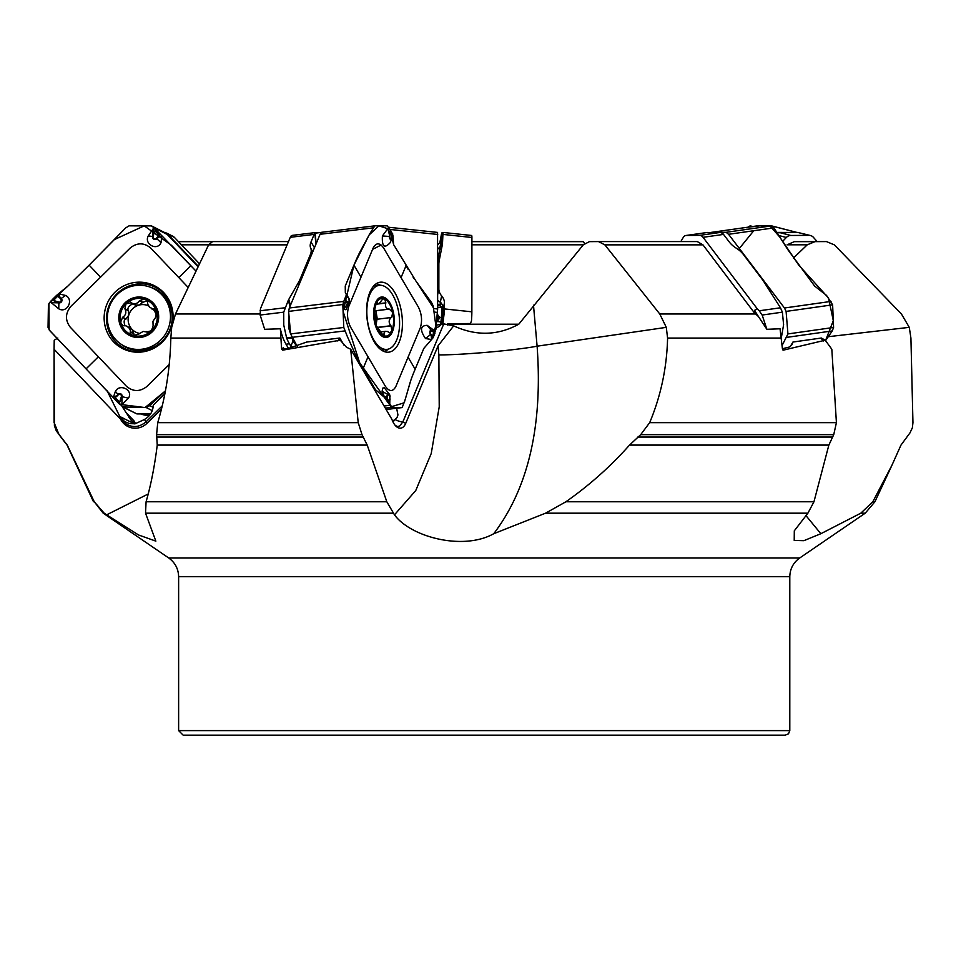 <?xml version="1.0" encoding="UTF-8"?>
<svg xmlns="http://www.w3.org/2000/svg" width="961" height="961" viewBox="0 0 961 961"><rect width="100%" height="100%" fill="white"/><g stroke="black" fill="none" stroke-linecap="round" stroke-linejoin="round"><path stroke-width="1.44" d="M212.561 241.583L288.492 241.583L212.597 241.583L208.621 244.863L175.491 313.971L171.683 327.353L170.83 338.08C170.157 367.582 165.797 395.776 157.736 422.648L156.595 434.648L157.244 445.099C154.577 466.409 150.865 485.305 146.084 501.774L386.815 501.774L367.222 445.099L362.009 434.648L358.213 422.648L350.681 349.227L346.453 347.209L340.254 340.206L282.702 350.14L281.597 349.095A21.502 10.691 83.1 0 0 283.315 347.69L284.288 348.927A22.632 11.256 -96.9 0 1 282.702 350.14M281.597 349.095L280.36 328.782A32.206 16.013 83.1 0 0 286.018 344.206L288.492 348.411M395.271 425.435L397.53 426.54L399.596 426.131L402.839 421.939L443.766 323.881L453.676 325.863C476.103 336.218 497.81 335.653 518.796 324.193L583.303 244.815L589.417 241.643L598.499 241.583L604.865 244.863L659.763 313.971L666.297 327.353L667.583 338.08C666.874 367.582 660.904 395.776 649.684 422.648L640.687 434.648L629.515 445.099C610.619 466.397 589.405 485.293 565.897 501.774L813.955 501.774L828.85 445.099L833.74 434.648L836.418 422.648L831.818 349.227L825.223 340.206L783.359 350.14L782.458 349.095L780.044 328.782L766.878 329.299L758.457 316.565L754.229 312.625L702.947 244.863L697.302 241.583L598.499 241.583L697.338 241.583M443.766 323.881L435.789 325.25M447.502 325.034L447.502 323.749L470.434 323.521L471.467 321.01A21.502 2.234 96 0 0 471.863 311.82L471.911 237.475A6.787 0.709 96 0 0 471.623 235.469A6.787 0.709 96 0 1 471.623 235.469L443.009 232.442L441.712 233.199A6.787 0.709 -84 0 0 441.399 234.412L439.814 242.749M321.286 232.442L314.896 233.199A6.787 3.376 83.1 0 0 314.151 234.412L311.016 241.932A16.974 9.706 149.5 0 0 310.715 248.202A16.974 9.706 149.5 0 1 310.415 254.461L300.3 278.702A45.275 25.887 149.5 0 1 298.114 283.087L288.3 300.24L283.711 312.169L260.143 315.04L264.671 329.299L280.36 328.782M533.487 305.178L537.103 346.188C542.881 425.399 528.43 487.912 493.75 533.715C463.298 550.857 410.827 537.223 394.478 514.832L386.815 501.774M148.15 494.014L106.659 514.832L138.588 534.989L155.85 541.139L145.531 513.174L146.084 501.774M793.438 258.077L807.24 244.815L815.024 241.643L826.46 241.583L834.364 244.863L901.43 313.971L909.274 327.353L910.92 338.08L912.95 422.648L912.361 427.801L909.959 432.918L900.974 445.099L891.94 465.244L872.816 501.774L874.906 501.774L891.315 466.602M805.03 241.583L826.52 241.583M826.46 241.583L794.351 241.643L787.095 244.815L807.24 244.815M493.75 533.715L545.596 513.174L565.897 501.774M805.774 515.372L820.85 533.715L803.864 540.683L794.218 540.43L794.303 530.82L807.901 513.174L813.955 501.774M584.516 243.565L583.495 241.643L581.441 241.583L471.899 241.583L581.429 241.583M820.85 533.715L860.828 513.174L872.816 501.774M447.37 324.998A21.502 2.234 -84 0 0 447.502 323.749M201.99 241.583L212.033 241.631M124.81 308.841L125.038 309.046C126.588 312.505 125.783 315.244 122.66 317.25L120.678 322.043L121.266 323.701L122.984 325.707L125.975 325.815L128.882 327.737L130.492 330.656L130.059 333.143L131.969 334.896L133.435 335.461L138.516 334.224L143.189 331.425L146.877 332.013L151.502 330.668A18.968 18.463 116.8 0 1 120.678 322.043A18.968 18.463 116.8 0 1 144.042 299.063A18.968 18.463 116.8 0 1 151.502 330.668L153.099 325.887L152.955 321.358L155.55 317.466L156.799 312.469L153.568 309.046L154.697 308.913M115.993 339.906A32.254 31.377 -63.2 0 0 124.365 346.14A32.254 31.377 -63.2 0 0 166.926 331.509A32.254 31.377 -63.2 0 0 153.472 288.564A32.254 31.377 -63.2 0 0 113.722 298.607A32.254 31.377 -63.2 0 0 115.993 339.906M124.365 346.14L126.059 346.993A32.254 31.377 -63.2 0 0 168.619 332.362A32.254 31.377 -63.2 0 0 155.165 289.417L153.472 288.564M148.126 332.638L147.297 332.542M125.038 309.046L128.462 310.775L124.87 308.865L125.987 303.844L131.092 302.751L135.165 304.985L139.105 305.069A14.607 14.211 116.8 0 1 148.499 305.838M130.48 302.126L131.092 302.751M131.273 302.919C134.804 304.421 137.519 303.7 139.405 300.769L144.042 299.063L146.12 299.964L147.622 301.478L147.742 304.241L149.64 307.304L155.934 310.247M126.792 326.151L132.041 329.335A14.607 14.211 -63.2 0 0 139.129 333.323M130.396 331.725L133.807 333.455L132.041 329.335A14.607 14.211 116.8 0 1 139.105 305.069L142.889 302.271L139.453 300.529M153.616 309.838A14.607 14.211 116.8 0 1 156.571 316.794M153.159 328.47A14.607 14.211 116.8 0 1 147.958 332.386M156.259 310.883L151.586 308.817M147.117 300.781L142.889 302.271M128.462 310.775L128.726 315.28L125.855 319.04C123.957 319.653 123.657 321.863 124.978 325.647M132.858 303.82C128.786 305.79 127.236 308.037 128.197 310.559M122.419 317.298L125.855 319.04M130.312 331.929L133.747 333.671L134.084 335.605M198.242 266.233L196.573 264.479A45.275 3.436 -134.5 0 1 192.476 260.131L166.709 233.127L172.716 236.166A6.787 6.607 116.8 0 1 174.482 237.475L199.456 263.734M166.709 233.127L164.499 232.478M140.666 413.927A29.431 28.626 -63.2 0 0 149.243 415.62M141.231 413.927L149.64 415.14M606.043 735.153L359.654 735.153M122.203 406.659L131.393 420.594L132.93 421.543L134.072 420.978L135.309 423.272A13.022 12.661 -63.2 0 0 135.561 423.717M123.416 421.879C130.852 428.065 138.348 428.077 145.916 421.939A22.632 1.718 -134.5 0 1 146.985 423.308A17.046 16.577 116.8 0 1 120.63 419.224L123.416 421.879A14.151 3.099 136.4 0 0 124.618 421.603L129.759 423.633L135.033 423.801L144.378 419.537C150.084 416.173 153.039 411.404 153.243 405.218L164.848 393.806M144.378 419.537A14.151 1.069 45.5 0 1 145.916 421.939L162.205 405.902M134.204 423.897A14.151 13.766 116.8 0 1 134.096 423.717L119.801 416.485L124.618 421.603M119.801 416.485L106.827 390.214M146.985 423.308L161.424 409.098M120.63 419.224L54.068 349.227L54.224 340.206L57.804 338.02M54.068 349.227L54.417 425.699L56.315 430.912L67.27 445.099L94.262 501.774L104.184 513.174L103.187 513.174L94.262 501.774M106.659 514.832L104.184 513.174M437.231 315.016L440.042 317.346L437.267 321.491L436.714 320.842L439.465 317.226L436.895 318.223M440.042 317.346A3.4 0.793 22.8 0 1 439.465 317.226L437.651 316.289A3.4 2.402 -86.4 0 0 438.252 315.232M439.489 243.085A16.974 12 180 0 0 439.814 241.932M442.877 323.893L444.402 311.328A21.502 2.234 -84 0 0 444.438 308.925L444.438 302.835A16.974 11.868 -168.1 0 0 441.652 295.904A16.974 11.868 -168.1 0 1 438.853 288.973L438.865 264.479A45.275 31.665 -168.1 0 1 439.297 260.131L442.468 244.094L443.009 232.442L471.623 235.469M440.847 324.109L440.979 321.971L437.267 321.491L436.462 322.343M442.192 321.034A3.4 1.682 -174.3 0 1 440.979 321.971L442.024 309.538L441.772 307.22L439.922 305.598A3.4 2.727 121 0 0 440.907 302.727L442.925 305.586L443.261 308.421L441.868 323.857L439.009 326.632L436.138 327.845M437.675 262.017L440.919 241.595L437.687 244.959M440.246 249.187A3.4 2.102 -168.7 0 0 441.652 247.89L439.297 260.131M440.33 248.527A3.4 2.33 -176.8 0 0 441.772 246.905L442.468 244.094M437.687 249.259L440.45 246.376A3.4 2.33 -176.8 0 0 441.892 244.755L441.772 246.905L442.589 243.193M441.471 240.839C442.036 238.34 442.168 239.649 441.892 244.755M441.892 312.793A3.4 1.682 -174.3 0 0 443.105 311.857L444.366 311.917M441.916 312.385A3.4 1.802 -177.7 0 0 443.153 311.268L444.402 311.328M442.024 309.538A3.4 1.802 -177.7 0 0 443.261 308.421L444.438 302.835M437.651 307.34L441.772 307.22A3.4 2.294 163.2 0 0 442.925 305.586M437.663 300.252L440.294 302.319A3.4 2.691 -65.3 0 1 439.417 305.334L437.651 304.193M441.652 295.904L440.294 302.319L440.907 302.727M817.174 241.583L813.39 237.307A6.787 6.174 104.5 0 0 810.531 235.541A6.787 6.174 104.5 0 0 809.078 235.361L790.795 235.469A6.787 6.174 104.5 0 0 786.338 237.475L782.578 241.427M777.077 232.79L797.81 232.442L810.531 235.541M825.223 340.206L821.379 338.02A22.632 10.847 -37.2 0 1 820.958 338.08L792.933 342.044L792.032 344.663L789.474 347.017L782.434 348.723M790.314 346.501L792.933 342.044M766.878 329.299L762.157 315.04L759.214 310.787L757.22 308.745L754.505 310.391L754.229 312.625M757.22 308.745L703.044 237.307A6.787 4.517 -98.1 0 0 699.668 235.361L686.286 235.469A6.787 4.517 -98.1 0 0 685.89 235.493A6.787 4.517 -98.1 0 0 683.235 237.475L680.832 241.583M754.505 310.391L758.457 316.565M706.924 232.55L720.269 232.442L722.3 233.199A6.787 4.517 81.9 0 1 723.537 234.412L729.243 241.932A16.974 9.718 -149.6 0 0 736.306 248.202A16.974 9.718 -149.6 0 1 743.37 254.461L761.749 278.702A45.275 25.911 -149.6 0 1 764.728 283.087L780.464 307.784L782.386 312.169L783.599 324.746L781.509 336.77M396.641 408.245L397.938 414.936L397.013 417.579L395.019 419.537A14.151 9.226 22.7 0 0 402.839 421.939A22.632 14.775 -157.3 0 0 405.734 423.308L438.06 345.852L453.676 325.863M350.681 349.227L391.848 419.224A17.046 8.481 -96.9 0 0 396.208 426.42A17.046 8.481 -96.9 0 0 405.734 423.308M666.297 327.353L537.103 346.188A56.591 3.231 -5 0 1 488.38 352.158A56.591 3.231 -5 0 1 438.865 354.897L439.225 406.827L431.225 453.544L415.765 490.518L394.478 514.832M340.254 340.206L339.822 338.02A22.632 14.775 22.7 0 1 339.341 338.08L306.679 342.044L288.54 348.411L284.288 348.927L283.315 347.69L284.024 348.915M339.822 338.02L344.038 345.191M395.019 419.537L393.013 421.963M392.34 420.486L393.59 420.329M260.143 315.04L260.455 308.745L290.27 237.307A6.787 3.376 -96.9 0 1 292.276 235.373A6.787 3.376 -96.9 0 1 292.504 235.361M291.988 347.87A16.974 11.076 22.7 0 1 290.847 346.188L293.045 340.927L291.339 336.254M283.711 312.169L283.771 325.118L286.63 338.02A32.206 16.013 83.1 0 0 289.429 343.798L290.847 346.188M289.369 320.037L289.838 325.335M290.006 327.293A3.4 1.345 -17.8 0 0 288.756 328.218L288.817 313.766M291.892 337.323A3.4 1.345 -17.8 0 0 291.736 337.491L286.414 337.431M292.156 337.779A3.4 1.393 -21.9 0 0 291.904 338.08L286.63 338.02M293.646 340.302A3.4 1.393 -21.9 0 0 293.045 340.927L294.799 343.678A3.4 1.562 -41.9 0 1 295.195 342.945M296.456 345.071L294.799 343.678M374.49 312.433A14.607 7.268 -96.9 0 1 376.015 322.956A14.607 7.268 -96.9 0 1 375.895 324.53M377 319.268L391.439 317.466L377 319.268L376.051 325.022M377.313 319.172L375.919 310.763M388.773 309.178L374.658 310.835M374.478 317.25L374.886 308.865L376.087 303.844L377.421 302.919C377.793 304.421 379.102 303.7 381.361 300.769L382.766 298.967L384.82 299.063L385.793 303.063C384.965 306.739 386.142 308.757 389.349 309.106L392.713 312.469A18.968 9.43 -96.9 0 1 391.872 330.668A18.968 9.43 -96.9 0 1 383.127 335.461L384.688 335.605L384.1 333.083L384.929 331.569L387.175 331.377L389.565 332.638L391.223 331.797L391.872 330.668L391.043 325.887L377.433 327.545M391.043 325.887L390.851 325.743C388.496 322.608 388.628 319.881 391.235 317.538M385.914 302.835L376.003 304.036M374.958 320.65A18.968 9.43 -96.9 0 0 375.234 322.043A18.968 9.43 -96.9 0 0 383.127 335.461L376.364 325.719L374.958 320.65A18.968 9.43 -96.9 0 1 374.406 316.121A18.968 9.43 -96.9 0 1 376.087 303.844A18.968 9.43 -96.9 0 1 384.82 299.063A18.968 9.43 -96.9 0 1 392.713 312.469L391.668 317.454M374.97 310.883L389.349 309.106M377.337 301.946L376.556 302.859M376.46 303.039L377.997 303.724L376.039 303.964M384.448 334.224L381.865 334.536M373.793 339.906A32.254 16.037 83.1 0 0 387.091 349.372A32.254 16.037 83.1 0 0 399.127 315.424A32.254 16.037 83.1 0 0 379.319 285.333A32.254 16.037 83.1 0 0 367.102 305.886A32.254 16.037 83.1 0 0 373.793 339.906M178.626 730.624L789.798 730.624L788.5 733.808L785.269 735.153L183.155 735.153L178.626 730.624L178.626 576.708C178.41 568.852 175.13 562.629 168.764 558.017L799.66 558.017L865.236 513.174L860.828 513.174M197.99 266.75L167.286 234.46L163.971 232.418M122.768 406.983L136.882 413.903L150.517 413.987M125.723 227.877L129.062 225.847L151.321 225.895L154.253 227.865L159.322 234.232L160.006 233.919L155.826 229.535L153.279 228.55L148.246 235.95C143.79 244.25 157.424 251.362 161.016 242.64L161.844 235.757L195.924 271.038L171.49 245.331L144.234 225.847L114.371 239.577L89.133 265.164L125.723 227.877M188.104 287.363L150.673 247.998C144.018 242.532 137.243 242.496 130.324 247.89L70.79 306.463C65.264 313.346 65.072 320.241 70.225 327.16L126.54 386.382C133.195 391.848 139.97 391.884 146.889 386.49L169.232 364.507M160.006 233.919L161.844 235.757L158.361 237.343L159.298 235.205L154.997 230.976L153.159 233.691L155.802 230.544L154.925 230.784M153.808 233.799L153.255 236.55A1.91 1.85 -63.2 0 0 156.355 238.232L156.907 238.784L158.361 237.343L157.82 236.802L159.322 234.232L159.298 235.205M114.924 292.276A35.233 34.272 116.8 0 1 169.484 300.937A35.233 34.272 116.8 0 1 162.289 342.104A35.233 34.272 116.8 0 1 143.826 351.69A35.233 34.272 116.8 0 1 107.644 333.275A35.233 34.272 116.8 0 1 114.924 292.276M120.834 399.283L121.579 399.44L119.632 402.094L121.386 396.533A1.91 1.85 -63.2 0 0 118.275 394.839L115.416 391.343L113.29 397.566L50.02 330.932L48.05 327.461L48.422 304.829L50.477 301.406L56.831 296.036L56.555 295.411L52.146 299.748L51.209 302.655L58.741 308.793C67.03 313.803 74.261 299.532 65.564 295.459L58.501 293.778L56.555 295.411M56.267 301.61L56.17 302.355L53.516 300.469L58.957 302.114A1.91 1.85 -63.2 0 0 60.687 298.919L59.318 297.466L59.882 296.985L58.501 293.778L67.943 286.018L89.133 265.164L77.361 276.756M67.859 286.102L48.927 303.436L49.107 329.839L119.657 404.365L145.027 407.56L165.4 390.911L149.748 405.614L146.252 407.572L122.684 406.947L115.368 398.863L114.755 399.223L118.936 403.608L121.855 404.785L128.438 398.166C133.759 390.298 119.813 383.031 115.416 391.343M114.755 399.223L113.29 397.566L116.389 395.788L115.356 397.878L119.632 402.094L118.876 402.563L119.717 402.299M121.386 396.533L122.131 396.689A2.631 2.559 116.8 0 0 117.843 394.358L115.356 397.878M60.687 298.919L61.264 298.439L59.882 296.985L57.78 296.012L53.516 300.469L53.119 299.688L53.335 300.553M59.318 297.466L56.831 296.036L57.78 296.012M374.718 225.859L321.623 232.298L320.073 234.292L289.321 308L288.612 311.412L290.594 333.923L297.321 346.561M321.623 232.298L374.766 225.847L387.163 225.847L390.166 229.535L393.566 244.562M346.933 301.61A1.129 0.949 109.3 0 1 346.705 302.355L345.407 300.469L348.362 302.114A1.91 0.949 83.1 0 0 349.287 301.141A1.91 0.949 83.1 0 0 348.915 298.919A1.129 0.649 -30.5 0 0 348.915 298.463L347.077 296.012A1.129 0.961 108.5 0 1 347.125 296.348L345.323 292.492L345.251 286.018L353.948 265.164C359.75 251.217 360.555 251.253 369.709 233.883L374.814 225.847M408.065 357.204L420.293 327.917C422.42 321.034 421.807 314.139 418.467 307.22L383.619 247.998C379.667 242.532 376.195 242.496 373.204 247.89L348.771 306.463C346.645 313.346 347.245 320.241 350.597 327.16L385.433 386.382C389.385 391.848 392.857 391.884 395.848 386.49L408.065 357.204L415.152 369.204L423.849 348.362L433.111 337.731L436.21 328.338L433.195 305.958L431.561 302.559L416.089 281.297L393.626 244.659L392.989 235.757L390.202 242.64C384.436 248.923 381.841 246.689 382.406 235.95L387.872 228.55L390.166 229.535L392.617 234.232L390.166 229.535M392.749 233.919L392.292 237.343L392.761 235.205L390.19 230.976L389.866 233.799L389.265 233.691L390.106 230.784A1.129 0.925 46.7 0 1 390.19 230.976L390.106 230.784M389.866 233.799L389.866 236.55A1.91 0.949 83.1 0 0 390.538 238.568A1.91 0.949 83.1 0 0 391.62 238.232A1.129 0.733 22.7 0 1 391.692 238.784L392.292 237.343A1.129 0.733 -157.3 0 0 392.22 236.802L392.761 235.205M369.877 292.276A35.233 17.514 -96.9 0 1 378.898 282.498A35.233 17.514 -96.9 0 1 398.887 301.622A35.233 17.514 -96.9 0 1 399.187 342.104A35.233 17.514 -96.9 0 1 387.355 352.219A35.233 17.514 -96.9 0 1 369.348 330.176A35.233 17.514 -96.9 0 1 369.877 292.276M389.914 399.283L389.637 402.299A1.129 0.925 -133.3 0 0 389.589 402.094L389.914 396.533A1.91 0.949 83.1 0 0 389.241 394.515A1.91 0.949 83.1 0 0 388.16 394.839A1.129 0.733 -157.3 0 0 387.631 394.358L382.094 391.343L384.7 397.566L375.475 389.722L363.078 368.64C354.765 354.537 355.702 354.573 347.534 337.011L343.786 327.461L342.825 304.829L344.338 299.748L347.077 296.012M346.152 295.411L343.269 302.655L344.11 308.793L345.191 309.754L346.128 309.274L349.251 302.078A2.631 1.309 -96.9 0 1 348.134 302.859L343.269 302.655M415.152 369.204C409.314 383.151 410.227 382.91 405.098 399.8L402.166 407.572L391.86 407.332L386.971 398.863L389.95 405.146M389.914 396.533L389.734 404.761M389.818 404.785L389.097 403.608M382.094 391.343L382.718 388.136L384.268 387.739L389.373 394.202A2.631 1.309 -96.9 0 1 390.058 396.605M386.514 399.223L384.7 397.566L387.031 395.788L386.923 397.878L389.637 402.299M390.058 399.368L389.373 394.202A2.631 1.309 -96.9 0 0 387.631 394.358L387.031 395.788A1.129 0.733 22.7 0 1 387.559 396.28L386.923 397.878M432.846 331.461A1.129 0.949 -70.7 0 0 432.618 330.776L434.372 332.614L431.417 330.968A1.91 0.949 83.1 0 0 430.492 331.941A1.91 0.949 83.1 0 0 430.864 334.164L431.717 335.605A1.129 0.649 -30.5 0 1 431.273 336.146L431.597 339.557L425.483 338.524C419.729 330.007 420.293 325.599 427.164 325.323L434.42 330.68L434.913 333.395L433.111 337.731M430.864 334.164A1.129 0.649 149.5 0 1 430.42 334.692L432.606 337.071A1.129 0.961 -71.5 0 0 432.654 336.734L434.444 332.53M431.717 335.605L432.606 337.071M288.612 311.412L342.813 304.493M348.939 298.499A2.631 1.309 -96.9 0 1 349.251 302.078L348.915 298.463A1.129 0.649 -30.5 0 0 348.903 298.439L348.05 296.985A1.129 0.649 149.5 0 1 348.062 297.466L347.125 296.348L345.407 300.469L345.011 299.688L345.299 300.553M710.816 232.442L726.108 232.298L728.57 234.292L784.464 308L786.098 311.412L787.936 333.923L782.17 345.347M757.34 225.859L769.905 225.847L779.779 237.043L798.783 265.164L828.55 298.066L833.295 320.674L825.451 340.819L832.238 330.932L833.583 327.461L832.622 304.829L826.532 295.411L814.592 286.018L787.768 249.572L773.941 227.877L771.743 225.847L757.484 225.847L710.972 232.418M776.824 232.418L796.933 232.442M752.739 226.508L750.157 225.847L746.901 227.865M436.162 325.166L437.651 308.974L437.555 232.418L388.7 227.264L437.555 232.418M410.731 380.592L404.221 402.791L391.067 406.815L359.69 362.85L343.101 311.436L353.948 265.164L369.18 234.88L378.898 225.847L390.118 229.463L437.699 234.46M405.83 265.416L408.089 269.26M413.158 277.248L414.335 278.882M416.185 281.441L433.447 307.856L435.874 325.887L431.249 339.822M415.308 368.832L413.698 372.688M753.76 230.736L739.333 248.491M760.067 225.847L747.586 227.24M372.604 249.343L381.133 245.055M287.123 244.863L208.621 244.863M175.491 313.971L259.987 313.971M447.502 324.193L518.796 324.193M280.576 338.08L170.83 338.08M702.947 244.863L604.865 244.863M659.763 313.971L755.814 313.971M781.617 338.08L667.583 338.08M157.736 422.648L358.213 422.648M156.595 434.648L362.009 434.648M157.063 437.051L363.486 437.051M157.244 445.099L367.222 445.099M393.049 513.174L145.531 513.174M794.351 241.643L815.024 241.643M649.684 422.648L836.418 422.648M640.687 434.648L833.74 434.648M637.792 437.051L832.238 437.051M629.515 445.099L828.85 445.099M807.901 513.174L545.596 513.174M583.303 244.815L471.899 244.815M471.899 241.643L583.459 241.643M208.645 244.815L181.461 244.815M178.446 241.643L211.973 241.643M124.257 331.509A20.373 19.821 -63.2 0 0 157.844 322.608A20.373 19.821 -63.2 0 0 134.12 297.658A20.373 19.821 -63.2 0 0 124.257 331.509M146.745 331.869L148.246 332.626M153.376 309.106L156.066 310.475M139.405 300.769L142.829 302.487M122.66 317.25L126.071 318.98M168.451 234.424L174.482 237.475M177.581 244.094L176.8 244.454M175.947 243.565L176.74 243.193M789.798 730.624L789.798 576.708L178.626 576.708M131.909 421.026L130.624 419.681M135.309 423.272L134.096 423.717L128.978 417.386M93.505 501.774L67.078 445.099L59.041 434.648L54.128 422.648M125.386 411.849L134.072 420.978M443.045 234.424L471.911 237.475M444.438 308.925L471.863 311.82M437.651 305.658L439.417 305.334M438.865 264.479L437.675 270.113M438.853 288.973L437.663 294.619M441.784 232.922L440.859 241.655M440.811 241.716L441.712 233.199M797.81 232.442L809.078 235.361M779.095 232.442L790.795 235.469M778.818 235.529L786.338 237.475M828.274 336.698L909.274 327.353M782.759 349.888A22.632 15.064 -98.1 0 0 783.359 350.14M823.613 340.987A22.632 15.064 81.9 0 1 820.958 338.08M780.464 307.784L759.214 310.787M723.537 234.412L703.044 237.307M720.269 232.442L699.668 235.361M707.668 232.442L686.286 235.469M782.386 312.169L762.157 315.04M438.06 345.852L438.865 354.897M337.779 340.987A22.632 11.256 83.1 0 0 339.341 338.08M284.816 307.784L260.071 310.787M314.151 234.412L290.27 237.307M289.429 343.798L286.018 344.206M315.184 232.922L316.133 243.746M315.881 244.358L314.896 233.199M311.016 241.932L314.451 247.77M310.715 248.202L312.793 251.746M310.415 254.461L311.148 255.71M300.3 278.702L301.033 279.939M343.786 327.461L290.594 333.923L288.756 328.218M298.114 283.087L299.051 284.684M288.768 299.327L290.426 305.358M289.994 306.403L288.3 300.24M390.851 325.743L377.337 327.377M385.793 303.063L375.919 304.265M384.352 334.02L381.673 334.344M378.033 331.509A20.373 10.127 83.1 0 0 394.286 322.608A20.373 10.127 83.1 0 0 379.607 297.658A20.373 10.127 83.1 0 0 378.033 331.509M190.891 265.741L178.83 277.609M100.557 277.176L89.133 265.164M153.255 236.55L152.607 236.454L153.279 228.55M161.016 242.64L156.907 238.784A2.631 2.559 116.8 0 1 152.607 236.454L148.246 235.95M156.355 238.232L157.82 236.802M154.253 227.865L167.286 234.46M86.31 368.64L98.382 356.771M118.275 394.839L116.822 396.28M128.438 398.166L122.131 396.689L121.855 404.785M123.861 407.332L136.882 413.903M146.252 407.572L152.319 410.647M149.748 405.614L153.159 407.344M58.957 302.114L58.873 302.859L51.209 302.655M65.564 295.459L61.264 298.439A2.631 2.559 116.8 0 1 58.873 302.859L58.741 308.793M144.474 351.57A34.26 33.323 116.8 0 1 107.548 327.016A34.26 33.323 116.8 0 1 128.101 286.354A34.26 33.323 116.8 0 1 169.773 301.526M150 287.075A32.566 31.689 116.8 0 1 162.613 341.287A32.566 31.689 116.8 0 1 121.11 344.23M406.022 265.741L401.049 277.609M360.988 277.176L353.948 265.164M389.866 236.55L387.872 228.55M390.202 242.64L391.692 238.784A2.631 1.309 -96.9 0 1 390.202 239.229A2.631 1.309 -96.9 0 1 389.265 236.454L382.406 235.95M391.62 238.232L392.22 236.802M372.94 227.877L320.073 234.292M343.594 301.406L289.321 308M363.078 368.64L368.015 356.771M388.16 394.839L387.559 396.28M391.86 407.332L385.325 408.125M402.166 407.572L386.142 409.518L402.191 407.572M344.783 330.932L291.916 337.359M390.022 405.29L384.076 406.01M431.417 330.968A1.129 0.949 -70.7 0 0 431.189 330.284L434.42 330.68M425.483 338.524L430.42 334.692A2.631 1.309 -96.9 0 1 429.915 331.629A2.631 1.309 -96.9 0 1 431.189 330.284L427.164 325.323M346.2 293.97L347.87 296.697M348.362 302.114A1.129 0.949 109.3 0 1 348.134 302.859L344.11 308.793M348.915 298.919L348.062 297.466M388.244 349.143A34.26 17.034 -96.9 0 1 384.28 351.57M376.051 283.867A34.26 17.034 -96.9 0 1 380.496 285.273M771.743 225.847L726.108 232.298M773.941 227.877L728.57 234.292M831.037 301.406L784.464 308M832.238 330.932L786.867 337.359M832.622 304.829L786.098 311.412M833.583 327.461L787.936 333.923M772.344 226.111L796.297 232.298M433.543 308.541L437.651 308.974M434.012 312.037L437.507 312.409M865.236 513.174L874.906 501.774M148.378 332.602L146.336 331.557M789.798 576.708C790.014 568.852 793.293 562.629 799.66 558.017M168.764 558.017L103.187 513.174M54.068 422.648L54.068 355.222M441.351 241.547L441.555 240.634L440.919 241.607M707.284 232.478L685.89 235.493M316.265 232.466L292.276 235.373M380.039 331.989L385.866 331.281M381.421 350.056L387.091 349.372M373.649 286.018L379.319 285.333M152.03 226.171L165.052 232.754M757.424 225.847L710.9 232.43M771.671 225.895L796.633 232.346"/></g></svg>
